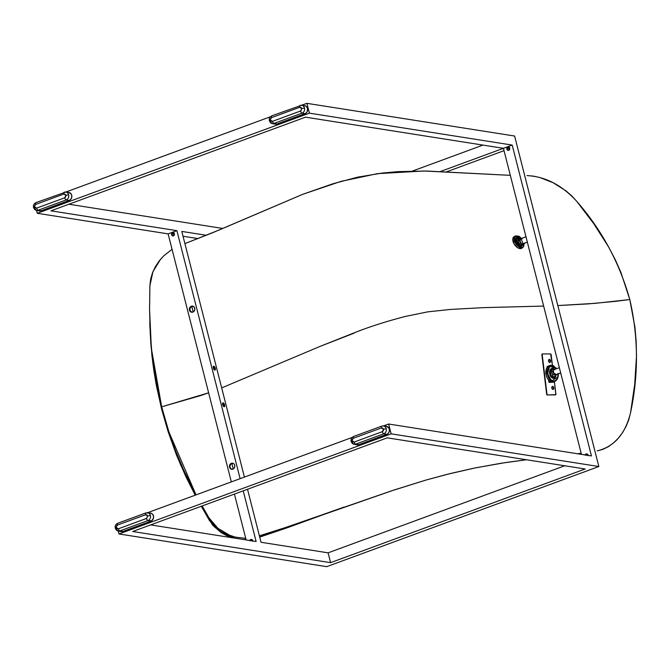 <?xml version="1.0" encoding="UTF-8"?>
<svg xmlns="http://www.w3.org/2000/svg" width="670" height="670" viewBox="0 0 670 670"><rect width="100%" height="100%" fill="white"/><g stroke="black" fill="none" stroke-linecap="round" stroke-linejoin="round"><path stroke-width="1" d="M245.731 538.37L235.321 537.131L228.947 535.003L223.001 531.947L217.574 528.019L212.859 523.32L209.015 517.918L202.139 505.951L209.015 517.918L209.258 520.155L220.748 532.131L234.441 538.094L223.353 533.722L214.467 526.963L209.258 520.155L209.015 517.918L217.909 528.303L229.76 535.33M209.258 520.155L201.327 506.252L209.258 520.155A14.506 3.384 149.7 0 0 209.383 520.54A14.506 3.384 -30.3 0 1 209.258 520.155M630.571 412.628C625.386 433.951 614.264 446.706 597.196 450.893L602.933 449.352L608.461 446.605L613.594 442.862L618.326 438.18L622.505 432.719L626.023 426.547L628.753 419.822L630.571 412.628C638.652 374.63 638.401 336.935 629.8 299.54L634.967 327.454L636.173 341.616L636.5 355.862L634.716 384.371L630.571 412.628M581.158 453.247L577.465 453.741L581.158 453.247M526.469 459.746L505.883 462.509L475.273 467.894L447.091 474.352L426.061 480.03L392.143 490.649L277.204 530.397L259.391 535.807L294.029 524.844L394.312 489.921L426.061 480.03L450.567 473.481L473.707 468.221L501.076 463.246L526.469 459.746M344.137 507.056L294.792 525.029L259.667 536.913L344.137 507.056M354.112 333.158L353.542 333.082L354.154 332.856C368.76 327.002 385.828 321.525 405.375 316.424L427.837 311.843L450.466 309.431L483.489 307.639L543.646 306.081L483.489 307.639L450.466 309.431L427.837 311.843L405.375 316.424C385.828 321.525 368.76 327.002 354.154 332.856L319.908 346.449L221.686 387.905L319.908 346.449L354.112 333.158M200.573 395.61L161.671 406.816L168.932 432.016L196.025 494.887L183.756 470.156L175.465 450.475L168.388 430.316L161.671 406.816L151.361 348.467L149.569 309.758L150.289 334.313L152.467 358.735L156.311 382.93L161.671 406.816L208.63 392.813L200.573 395.61M195.246 495.172L180.171 463.833L168.371 432.334L161.57 408.767L161.671 406.816L161.587 408.968L152.861 363.483L156.537 386.272L161.57 408.767L175.766 453.071L195.246 495.172M615.001 301.391L629.8 299.54C619.49 262.757 601.794 230.011 576.702 201.293C561.971 185.146 545.413 176.579 527.022 175.59L533.278 176.093L539.869 177.525L553.227 182.768L565.941 190.833L571.652 195.791L576.702 201.293L593.754 223.671L608.837 247.347L615.328 259.809L621.006 272.682L629.8 299.54L595.287 303.326L557.825 305.579L588.218 303.887L615.001 301.391M510.322 175.347L424.035 170.992L377.57 173.639L340.988 181.377L302.723 194.317L212.775 232.666L184.903 243.612L218.906 230.112L302.723 194.317L332.965 183.748L357.562 177.181L382.394 173.036L398.055 171.637L426.514 171.026L510.322 175.347M149.82 324.389L150.851 343.961L152.861 363.45L150.817 343.534L149.77 322.496M172.048 249.315L163.648 255.94L159.142 261.015L155.39 266.66L152.509 272.765L150.641 279.214L149.871 285.881L149.569 309.758L149.871 285.881L152.944 271.668L160.633 259.173M552.239 371.515A1.658 0.712 69.8 0 0 552.172 371.507A1.658 0.712 69.8 0 0 552.03 371.548A1.658 0.712 69.8 0 0 551.929 373.198A1.658 0.712 69.8 0 0 553.043 374.656L554.559 374.346L553.043 374.656A1.658 0.712 69.8 0 0 553.119 374.656A1.658 0.712 69.8 0 0 553.169 374.656A1.658 0.712 69.8 0 0 553.278 374.605M556.075 374.681A2.764 1.189 -110.2 0 1 555.556 374.873A2.764 1.189 69.8 0 0 555.84 374.848L560.715 373.056M560.698 372.981L555.556 374.873L560.698 372.981M554.216 369.639A2.764 1.189 69.8 0 0 553.931 369.664A2.764 1.189 69.8 0 0 553.663 372.361A2.764 1.189 69.8 0 0 555.556 374.873A2.764 1.189 -110.2 0 1 555.195 374.731A2.764 1.189 -110.2 0 1 553.772 372.671A2.764 1.189 -110.2 0 1 553.512 370.175A2.764 1.189 -110.2 0 1 554.216 369.639M553.512 370.175L553.219 371.079A1.909 0.821 69.8 0 0 553.395 372.805A1.909 0.821 69.8 0 0 554.375 374.237L555.195 374.731M554.626 374.329A1.909 0.821 -110.2 0 1 553.353 372.696A1.909 0.821 -110.2 0 1 553.42 370.778M552.172 371.507C551.569 372.436 551.862 373.483 553.043 374.656L552.298 375.962L553.119 374.656M551.544 371.155L552.139 371.482L551.544 371.155M520.665 239.14A4.631 2.63 -125.3 0 1 522.701 243.696A4.631 2.63 -125.3 0 1 520.431 245.589L520.431 245.589A4.631 2.63 54.7 0 0 522.684 243.888M520.397 238.872A4.631 2.63 54.7 0 0 518.111 237.548L518.203 237.858A4.271 2.42 -125.3 0 1 520.263 239.031M522.759 243.863L521.922 245.614A4.832 2.747 -125.3 0 1 520.665 245.907M521.863 243.863A3.76 2.136 -125.3 0 1 520.079 244.918A3.76 2.136 -125.3 0 1 519.267 244.609A3.76 2.136 -125.3 0 1 516.377 240.446A3.76 2.136 -125.3 0 1 518.195 238.394L517.65 240.128L518.111 237.548A4.631 2.63 54.7 0 0 516.269 241.543L516.511 241.543A4.271 2.42 54.7 0 0 520.347 245.262L520.431 245.589A4.631 2.63 -125.3 0 1 516.269 241.543A4.631 2.63 54.7 0 0 520.431 245.589L520.347 245.262A4.271 2.42 54.7 0 0 522.382 243.989A4.271 2.42 -125.3 0 1 520.347 245.262L520.079 244.918L520.347 245.262A4.271 2.42 -125.3 0 1 516.511 241.543A4.271 2.42 -125.3 0 1 518.203 237.858L518.195 238.394A3.76 2.136 -125.3 0 1 520.079 239.492M520.079 244.918L519.041 244.475L520.079 244.918A3.76 2.136 -125.3 0 1 519.518 244.734L516.361 240.279A3.76 2.136 -125.3 0 1 518.195 238.394L518.203 237.858A4.271 2.42 54.7 0 0 516.511 241.543L516.269 241.543C515.674 238.311 516.285 236.971 518.111 237.548M519.987 243.863L518.957 244.424A2.454 1.39 54.7 0 0 520.037 243.721M553.102 378.223L553.604 378.123M555.17 373.651A3.76 2.404 -101.7 0 1 553.537 377.043L552.264 375.971A2.454 1.566 78.3 0 1 550.949 375.451L553.537 377.043L553.763 378.089A4.832 3.09 -101.7 0 1 553.68 378.106A4.832 3.09 -101.7 0 1 551.913 377.704L553.872 377.863C552.356 378.475 551.016 376.967 549.861 373.316A4.631 2.956 -101.7 0 1 551.846 368.818L551.142 368.76L551.846 368.818A4.631 2.956 78.3 0 0 549.861 373.316L550.104 373.316A4.271 2.722 -101.7 0 1 551.929 369.17L551.929 369.17A4.271 2.722 78.3 0 0 550.104 373.316L549.861 373.316A4.631 2.956 78.3 0 0 553.872 377.863L553.797 377.503A4.271 2.722 -101.7 0 1 550.104 373.316A4.271 2.722 78.3 0 0 553.797 377.503L553.537 377.043A3.76 2.404 -101.7 0 1 550.983 375.518A3.76 2.404 -101.7 0 1 550.271 372.11A3.76 2.404 -101.7 0 1 551.887 369.698L550.271 372.16A2.454 1.566 78.3 0 1 551.192 371.18L551.887 369.698A3.76 2.404 -101.7 0 1 553.529 370.142M550.254 369.706A4.832 3.09 -101.7 0 1 551.644 368.651L551.929 369.17A4.271 2.722 -101.7 0 1 553.839 369.714M555.145 374.706A3.76 2.404 -101.7 0 1 553.537 377.043A3.76 2.404 -101.7 0 1 551.192 375.837L550.338 371.716A3.76 2.404 -101.7 0 1 551.887 369.698L551.929 369.17L551.887 369.698M272.213 123.582A4.037 3.543 -81.1 0 0 273.971 123.448A2.069 0.896 -110.2 0 1 272.506 121.337L270.37 120.089L269.575 120.885L271.559 117.618L299.959 107.2L300.964 107.393L301.785 108.523L300.889 110.86L272.506 121.337L271.191 121.22L270.37 120.089L270.521 118.59L271.559 117.618L299.649 107.275A2.069 0.896 -110.2 0 1 299.917 105.492A2.069 0.896 -110.2 0 1 300.11 105.466A2.069 0.896 69.8 0 0 299.9 105.492A2.069 0.896 69.8 0 0 299.649 107.275L301.785 108.523L304.507 108.029A4.037 3.543 -81.1 0 0 301.659 105.299A4.037 3.543 -81.1 0 0 300.11 105.466A4.037 3.543 98.9 0 1 301.601 105.291A4.037 3.543 98.9 0 1 304.507 108.029L301.785 108.523L300.596 111.002A2.069 0.896 69.8 0 0 302.061 113.113A4.037 3.543 -81.1 0 0 304.507 108.029A4.037 3.543 98.9 0 1 302.061 113.113A2.069 0.896 -110.2 0 1 300.596 111.002L272.506 121.337A2.069 0.896 69.8 0 0 273.971 123.448L302.061 113.113L305.051 113.682A4.146 3.635 -81.1 0 0 307.689 109.319A4.146 3.635 -81.1 0 0 304.582 105.642L301.601 105.291L306.894 103.339L309.398 113.155L37.269 213.286L36.532 210.397L37.269 213.286L309.398 113.155L512.207 145.08L591.443 455.943L388.634 424.018L383.341 425.961A4.037 3.543 98.9 0 1 386.247 428.708A4.037 3.543 -81.1 0 0 383.391 425.969A4.037 3.543 -81.1 0 0 381.85 426.145A2.069 0.896 69.8 0 0 381.64 426.17A2.069 0.896 -110.2 0 1 381.85 426.145A4.037 3.543 98.9 0 1 383.341 425.961L381.657 426.162A2.069 0.896 69.8 0 0 381.389 427.954L382.704 428.063L383.525 429.202L383.374 430.701L382.335 431.673L354.246 442.007L352.931 441.899L352.219 441.094L352.261 439.269L353.299 438.289L381.389 427.954A2.069 0.896 -110.2 0 1 381.657 426.162L353.567 436.497A2.069 0.896 -110.2 0 1 353.76 436.48A2.069 0.896 69.8 0 0 353.567 436.497A2.069 0.896 69.8 0 0 353.299 438.289A2.069 0.896 -110.2 0 1 353.551 436.505C351.516 437.493 350.686 439.135 351.08 441.43L353.995 444.269A4.037 3.543 98.9 0 1 351.315 441.564L351.08 441.43M269.34 120.751L272.255 123.59L275.203 124.168A4.146 3.635 -81.1 0 0 276.961 124.017L273.971 123.448L276.961 124.017L305.051 113.682L302.061 113.113L273.971 123.448A4.037 3.543 98.9 0 1 272.255 123.59A4.037 3.543 98.9 0 1 269.575 120.885L269.34 120.751C268.946 118.456 269.776 116.814 271.827 115.826A2.069 0.896 -110.2 0 1 272.02 115.801A2.069 0.896 69.8 0 0 271.827 115.826A2.069 0.896 69.8 0 0 271.559 117.618A2.069 0.896 -110.2 0 1 271.811 115.826L306.894 103.339L309.398 113.155L512.207 145.08L591.443 455.943L388.634 424.018L391.138 433.833L388.634 424.018L383.341 425.961L386.314 426.321A4.146 3.635 -81.1 0 1 389.429 429.998A4.146 3.635 -81.1 0 1 386.791 434.361L383.801 433.792A4.037 3.543 -81.1 0 0 386.247 428.708L383.525 429.202L386.247 428.708A4.037 3.543 98.9 0 1 383.801 433.792A2.069 0.896 -110.2 0 1 382.335 431.673A2.069 0.896 69.8 0 0 383.801 433.792L386.791 434.361L358.701 444.696L387.453 434.034L388.977 432.292L389.429 429.931L388.65 427.736L386.205 426.313M304.465 105.634L306.416 106.505L307.564 108.465L307.237 111.622L305.713 113.356L276.961 124.017L274.826 124.067M274.323 123.858L273.863 123.565M524.124 243.352L520.464 247.247L514.652 241.602A6.909 3.919 -125.3 0 1 514.652 241.602A6.909 3.919 -125.3 0 1 515.138 236.024L513.89 236.912A6.909 3.919 54.7 0 0 513.404 242.523L514.66 241.635L520.004 247.389L524.216 244.106M514.97 236.502A6.909 3.919 54.7 0 0 513.89 236.912M522.952 243.788A4.975 2.822 -125.3 0 1 522.139 245.63A4.975 2.822 -125.3 0 1 516.051 241.543A4.975 2.822 -125.3 0 1 516.394 237.507A4.975 2.822 -125.3 0 1 520.582 238.771M521.88 245.337L521.62 245.873A4.975 2.822 54.7 0 0 521.67 245.79M516.553 237.85L515.959 237.925M516.084 237.892A4.975 2.822 54.7 0 0 515.992 237.917L518.144 237.28L520.95 239.156M518.521 236.058L514.652 241.602A6.909 3.919 54.7 0 0 514.66 241.635L518.212 245.965L521.101 247.406L522.659 247.297L523.706 246.451L524.107 243.277M522.131 239.039L519.208 236.393L515.883 235.84L514.359 237.984L514.92 241.502L521.603 238.394M522.927 243.26L522.156 245.622L520.397 245.857L518.974 245.195L516.051 241.543L515.992 237.917M521.88 248.176L520.364 248.629L517.458 247.59L513.974 243.704L512.776 239.148L513.329 237.482L514.568 236.585M513.404 242.523A6.909 3.919 54.7 0 0 521.863 248.193L523.119 247.305A6.909 3.919 -125.3 0 1 514.66 241.635L513.404 242.523M556.092 367.989L549.149 366.297L547.34 373.332A8.291 5.293 -101.7 0 1 551.016 365.25L549.609 365.544A8.291 5.293 78.3 0 0 545.933 373.625L547.34 373.332A8.291 5.293 78.3 0 0 547.34 373.374L551.686 381.004L557.951 376.959M550.866 365.519A8.291 5.293 78.3 0 0 550.33 365.477M556.108 374.756A4.975 3.174 -101.7 0 1 553.864 378.207A4.975 3.174 -101.7 0 1 549.643 373.316A4.975 3.174 -101.7 0 1 551.846 368.466A4.975 3.174 -101.7 0 1 554.392 369.497M553.01 378.374L553.579 378.106M551.879 368.743L551.243 368.642M556.552 368.701L553.211 365.602L551.251 365.418L549.551 366.297L547.742 369.84L548.11 375.577L550.673 379.907L552.507 381.079L554.467 381.264L556.167 380.384L557.616 378.131L558.085 373.341C558.83 377.109 557.415 379.773 553.822 381.322C549.852 379.773 547.792 377.118 547.633 373.341L549.635 366.222L556.586 368.768M556.125 374.321L555.129 377.436L553.437 378.248L550.991 376.8L549.81 374.27L549.668 371.44L550.589 369.237L552.281 368.425L554.726 369.882M553.286 381.699L551.192 381.682L549.115 380.451L547.373 378.182L546.226 375.225L546.301 369.078L547.516 366.833L549.308 365.627M545.933 373.625A8.291 5.293 78.3 0 0 552.976 381.783L554.383 381.49A8.291 5.293 -101.7 0 1 547.34 373.374A8.291 5.293 -101.7 0 1 547.34 373.332L545.933 373.625M118.104 531.034A4.037 3.543 -81.1 0 0 119.871 530.9A2.069 0.896 -110.2 0 1 118.406 528.789L116.27 527.541L115.475 528.337L117.459 525.071L145.859 514.652L146.864 514.845L147.685 515.984L146.789 518.312L118.406 528.789L117.417 528.823L116.379 527.868L116.421 526.042L117.459 525.071L145.549 514.728A2.069 0.896 -110.2 0 1 145.809 512.944A2.069 0.896 -110.2 0 1 146.01 512.919A2.069 0.896 69.8 0 0 145.8 512.944A2.069 0.896 69.8 0 0 145.549 514.728L147.685 515.984L150.407 515.49A4.037 3.543 -81.1 0 0 147.551 512.751A4.037 3.543 -81.1 0 0 146.01 512.919A4.037 3.543 98.9 0 1 147.501 512.743A4.037 3.543 98.9 0 1 150.407 515.49L147.685 515.984L146.495 518.454A2.069 0.896 69.8 0 0 147.961 520.565A4.037 3.543 -81.1 0 0 150.407 515.49A4.037 3.543 98.9 0 1 147.961 520.565A2.069 0.896 -110.2 0 1 146.495 518.454L118.406 528.789A2.069 0.896 69.8 0 0 119.871 530.9L147.961 520.565L150.943 521.134A4.146 3.635 -81.1 0 0 153.589 516.771A4.146 3.635 -81.1 0 0 150.474 513.103L145.809 512.944L117.719 523.278A2.069 0.896 -110.2 0 1 117.92 523.253A2.069 0.896 69.8 0 0 117.719 523.278A2.069 0.896 69.8 0 0 117.459 525.071A2.069 0.896 -110.2 0 1 117.711 523.278C115.667 524.267 114.846 525.908 115.24 528.203L118.155 531.05A4.037 3.543 98.9 0 1 115.475 528.337L115.24 528.203M150.365 513.086L152.308 513.957L153.455 515.917L153.422 518.32L151.613 520.808L147.961 520.565L119.871 530.9L122.853 531.469L150.943 521.134L122.853 531.469L119.871 530.9A4.037 3.543 98.9 0 1 118.155 531.05L121.094 531.62A4.146 3.635 -81.1 0 0 122.853 531.469L120.726 531.528M148.941 513.287L149.653 513.103M120.223 531.31L119.754 531.025M351.315 441.564L353.299 438.289L381.389 427.954L383.525 429.202L382.335 431.673L354.246 442.007A2.069 0.896 69.8 0 0 355.711 444.126L383.801 433.792L355.711 444.126A2.069 0.896 -110.2 0 1 354.246 442.007L352.11 440.76L351.315 441.564M353.953 444.26A4.037 3.543 -81.1 0 0 355.711 444.126L358.701 444.696L355.711 444.126A4.037 3.543 98.9 0 1 353.995 444.269L356.934 444.846A4.146 3.635 -81.1 0 0 358.701 444.696L356.566 444.746M384.789 426.505L385.493 426.329M356.063 444.537L355.603 444.244M552.951 389.429A1.558 0.988 78.3 0 0 553.495 387.964L553.805 387.897A1.558 0.988 -101.7 0 1 553.11 389.412A1.558 0.988 -101.7 0 1 551.795 387.88L552.582 389.303L553.638 388.985L553.747 387.595L553.018 386.473L552.088 386.607L551.795 387.88A1.558 0.988 -101.7 0 1 552.482 386.372A1.558 0.988 -101.7 0 1 553.805 387.897L552.306 386.423M549.693 362.47A1.558 0.988 78.3 0 0 550.238 361.004L550.547 360.946A1.558 0.988 -101.7 0 1 549.861 362.462A1.558 0.988 -101.7 0 1 548.537 360.929A1.558 0.988 -101.7 0 1 549.224 359.413A1.558 0.988 -101.7 0 1 550.547 360.946L550.238 361.004A1.558 0.988 78.3 0 0 549.073 359.463L550.238 361.004L549.601 362.512M549.149 381.95L554.442 382.076A0.829 0.637 -90 0 0 554.417 381.942L549.149 381.95M542.449 353.969L542.248 354.011A0.687 0.444 78.3 0 0 541.879 354.69L546.661 394.27L542.197 354.623L546.98 394.203L547.507 394.89A0.687 0.444 -101.7 0 1 546.98 394.203L546.661 394.27A0.687 0.444 78.3 0 0 547.189 394.957L555.832 394.689L554.442 382.076L555.907 394.203A0.687 0.444 -101.7 0 1 555.539 394.881L555.229 394.948A0.687 0.444 78.3 0 0 555.338 394.923M554.308 381.691A0.829 0.637 -90 0 1 554.417 381.942L549.484 381.875A0.829 0.637 90 0 0 549.4 381.691L551.201 381.691L549.4 381.691L548.671 380.518L549.4 381.691A0.829 0.637 90 0 1 549.484 381.875L549.283 382.428L548.839 381.925L548.596 379.923L549.182 382.428L554.442 382.076A0.829 0.637 -90 0 0 554.308 381.691L553.42 381.691L554.207 381.523M542.197 354.623A0.687 0.444 -101.7 0 1 542.558 353.944L550.598 353.944L542.558 353.944L542.197 354.623M550.598 353.944A0.687 0.444 -101.7 0 1 551.125 354.623L552.407 365.242L550.598 353.944M547.658 366.75L547.147 366.465L547.089 367.403L547.256 366.398L547.641 366.691M547.558 371.322L547.407 370.041L547.558 371.322M548.537 360.929L549.132 362.21L550.254 362.219L550.547 360.946L549.953 359.664L548.99 359.514L548.537 360.929M555.597 394.881L547.189 394.957L546.687 394.404L541.879 354.69L542.248 354.011M552.859 389.463L553.495 387.964A1.558 0.988 78.3 0 0 552.331 386.423M522.709 243.796A2.764 1.189 -110.2 0 1 522.19 243.989A2.764 1.189 69.8 0 0 522.474 243.964L527.349 242.172M527.332 242.096L522.19 243.989L527.332 242.096M520.858 238.754A2.764 1.189 69.8 0 0 520.565 238.78A2.764 1.189 69.8 0 0 520.305 241.476A2.764 1.189 69.8 0 0 522.19 243.989A2.764 1.189 -110.2 0 1 521.83 243.847A2.764 1.189 -110.2 0 1 520.406 241.778A2.764 1.189 -110.2 0 1 520.155 239.282A2.764 1.189 -110.2 0 1 520.858 238.754M520.155 239.282L519.853 240.195A1.909 0.821 69.8 0 0 520.029 241.92A1.909 0.821 69.8 0 0 521.009 243.344L521.83 243.847M521.26 243.445A1.909 0.821 -110.2 0 1 519.987 241.811A1.909 0.821 -110.2 0 1 520.054 239.885M518.881 240.622A1.658 0.712 69.8 0 0 518.664 240.656A1.658 0.712 69.8 0 0 518.538 242.23A1.658 0.712 69.8 0 0 519.602 243.746L519.242 244.433L519.602 243.746C518.463 242.548 518.22 241.502 518.881 240.622M518.848 240.555L518.287 240.262L518.848 240.555M517.918 237.473L516.336 237.716L515.64 238.805A4.832 2.747 -125.3 0 1 516.336 237.716A4.832 2.747 -125.3 0 1 517.918 237.473M517.642 240.153L516.469 240.915A2.454 1.39 54.7 0 1 517.642 240.153M520.431 238.855L518.027 237.456M518.203 237.858L518.195 238.394M222.591 403.298A2.069 0.896 69.8 0 1 223.738 405.266L223.805 406.615A2.069 0.896 69.8 0 0 223.738 405.266L224.618 404.948A2.069 0.896 -110.2 0 1 224.35 406.74A2.069 0.896 -110.2 0 1 222.658 404.638L223.721 406.548L224.475 406.665L224.618 404.948L223.554 403.038L222.8 402.921L222.658 404.638A2.069 0.896 -110.2 0 1 222.917 402.846A2.069 0.896 -110.2 0 1 224.618 404.948L223.738 405.266L222.674 403.357M213.328 366.716L214.467 369.966A2.069 0.896 69.8 0 0 214.4 368.617L215.279 368.299A2.069 0.896 -110.2 0 1 215.011 370.091A2.069 0.896 -110.2 0 1 213.311 367.989A2.069 0.896 -110.2 0 1 213.579 366.197A2.069 0.896 -110.2 0 1 215.279 368.299L214.4 368.617A2.069 0.896 69.8 0 0 213.244 366.649L213.579 368.751L215.137 370.016L215.011 367.537L213.797 366.18L213.244 366.649M232.867 463.213A3.107 2.73 -81.1 0 0 231.879 463.364L231.393 463.288A3.107 2.73 98.9 0 1 232.892 469.176A3.107 2.73 98.9 0 1 231.393 463.288L231.879 463.364A3.107 2.73 -81.1 0 0 231.904 469.327M192.834 306.148A3.107 2.73 -81.1 0 0 191.846 306.299L191.352 306.224A3.107 2.73 98.9 0 1 192.859 312.111A3.107 2.73 98.9 0 1 191.352 306.224L191.846 306.299A3.107 2.73 -81.1 0 0 191.871 312.262M173.513 232.591A1.725 1.516 -81.1 0 0 173.078 232.674L172.592 232.599A1.725 1.516 98.9 0 1 173.421 235.865A1.725 1.516 98.9 0 1 172.592 232.599L173.078 232.674A1.725 1.516 -81.1 0 0 172.986 235.949M251.753 539.518A1.725 1.516 -81.1 0 0 251.317 539.601L250.823 539.526A1.725 1.516 98.9 0 1 252.758 540.983M585.17 454.955A1.725 1.516 98.9 0 1 588.076 455.407M508.831 147.015A1.725 1.516 -81.1 0 0 507.349 149.276L506.855 149.201A1.725 1.516 98.9 0 1 509.778 148.12A1.725 1.516 98.9 0 1 506.855 149.201L507.349 149.276A1.725 1.516 -81.1 0 0 508.296 150.382M587.062 453.95A1.725 1.516 -81.1 0 0 585.655 455.031M587.221 453.95L585.597 455.206M508.982 147.023L507.357 148.279L507.458 149.586L508.346 150.398M586.861 455.223L586.56 454.059L586.861 455.223M509.083 150.114L508.471 147.702L507.718 147.584L508.471 147.702L509.083 150.114M173.161 233.277L173.773 235.681L173.161 233.277L174.058 232.942L173.161 233.277M191.779 306.324L193.211 311.944L191.779 306.324M231.812 463.389L233.252 469.008L231.812 463.389M251.25 539.626L251.543 540.791L251.25 539.626M119.009 533.965L391.138 433.833L598.854 466.529L514.61 136.035L306.894 103.339L514.61 136.035L598.854 466.529L326.726 566.661L119.009 533.965L118.272 531.067L119.009 533.965L326.726 566.661L598.854 466.529L391.138 433.833L119.009 533.965M352.11 437.451L147.501 512.743L352.11 437.451M249.851 540.523A1.725 1.516 98.9 0 1 250.823 539.526L251.317 539.601A1.725 1.516 -81.1 0 0 250.346 540.598M581.443 454.369L503.43 148.313L512.207 145.08L503.43 148.313L305.528 117.158L50.954 210.832L176.897 230.656L240.111 478.665L176.897 230.656L168.12 233.88L37.269 213.286L168.12 233.88L176.897 230.656L50.954 210.832L305.528 117.158L503.43 148.313L581.443 454.369M588.067 455.726L587.02 453.933L585.856 454.093L585.103 455.131M506.855 149.201L507.852 150.323L509.016 150.164L509.769 149.125L509.669 147.81L507.902 147.023L506.989 147.886L506.855 149.201M36.373 210.363A4.037 3.543 -81.1 0 0 38.131 210.229A2.069 0.896 -110.2 0 1 36.666 208.11A2.069 0.896 69.8 0 0 38.131 210.229L66.221 199.895A2.069 0.896 -110.2 0 1 64.755 197.776L36.666 208.11L34.53 206.863L33.735 207.658L35.719 204.392L63.809 194.057L65.945 195.305L64.755 197.776A2.069 0.896 69.8 0 0 66.221 199.895L69.211 200.464A4.146 3.635 -81.1 0 0 71.849 196.092A4.146 3.635 -81.1 0 0 68.734 192.424L65.76 192.064L270.378 116.781L65.76 192.064A4.037 3.543 98.9 0 1 68.667 194.811A4.037 3.543 -81.1 0 0 65.811 192.072A4.037 3.543 -81.1 0 0 64.27 192.248A2.069 0.896 69.8 0 0 64.06 192.273A2.069 0.896 69.8 0 0 63.809 194.057L65.124 194.166L65.945 195.305L65.794 196.796L64.755 197.776L36.666 208.11L35.351 208.002L34.639 207.189L34.681 205.372L35.719 204.392L63.809 194.057A2.069 0.896 -110.2 0 1 64.069 192.265A2.069 0.896 -110.2 0 1 64.27 192.248A4.037 3.543 98.9 0 1 65.76 192.064L35.979 202.6A2.069 0.896 -110.2 0 1 36.18 202.583A2.069 0.896 69.8 0 0 35.979 202.6A2.069 0.896 69.8 0 0 35.719 204.392A2.069 0.896 -110.2 0 1 35.971 202.608C33.927 203.596 33.106 205.238 33.5 207.533L36.414 210.372A4.037 3.543 98.9 0 1 33.735 207.658L33.5 207.533M198.102 238.604L183.027 236.234L198.102 238.604M246.125 539.936L234.433 494.066L246.125 539.936M231.334 481.897L168.12 233.88L231.334 481.897M504.033 150.666L446.672 171.771L504.033 150.666M387.26 437.837L585.17 468.992L330.595 562.658L132.694 531.503L387.26 437.837L585.17 468.992L330.595 562.658L328.099 552.842L261.04 542.281L247.523 489.251L261.04 542.281L328.099 552.842L564.726 465.767L328.099 552.842L330.595 562.658L132.694 531.503L387.26 437.837M232.942 463.213L230.932 463.958L229.91 466.077L230.195 467.836L231.795 469.293M192.91 306.148L191.344 306.542L189.987 308.409L190.163 310.763L191.754 312.228M173.672 232.591L172.048 233.847L172.14 235.153L173.028 235.966M251.903 539.526L250.287 540.782M256.133 541.511L150.633 524.903L256.133 541.511L243.218 490.842L256.133 541.511M232.892 469.176L234.534 467.627L234.776 465.265L233.914 463.791L231.921 463.154L230.053 464.318L229.408 466.605L230.807 469L232.892 469.176M192.859 312.111L194.501 310.562L194.836 308.786L193.881 306.726L191.88 306.09L190.02 307.254L189.376 309.54L190.33 311.609L192.859 312.111M173.421 235.865L174.334 235.011L174.468 233.696L172.885 232.523L171.847 233.168L171.487 234.441L172.023 235.589L173.421 235.865M252.749 541.293L251.711 539.501L250.547 539.66L249.793 540.698M412.46 171.051L482.995 145.097L412.46 171.051M68.893 204.233L222.834 228.462L68.893 204.233M440.492 171.47L503.43 148.313L440.492 171.47M181.805 231.426L206.377 235.296L181.805 231.426L244.416 477.082L181.805 231.426M553.872 377.863L553.797 377.503A4.271 2.722 78.3 0 0 555.614 374.882A4.271 2.722 -101.7 0 1 553.797 377.503L553.872 377.863A4.631 2.956 78.3 0 0 555.865 374.84M554.124 369.589A4.631 2.956 78.3 0 0 551.846 368.818L551.644 368.651A4.832 3.09 -101.7 0 1 551.72 368.634L550.841 368.818M551.142 368.76L551.644 368.651L551.142 368.76M552.239 371.431L551.192 371.18A2.454 1.566 78.3 0 1 552.222 371.44M552.264 375.971L552.834 375.61M65.945 195.305L68.667 194.811L65.945 195.305M66.221 199.895A4.037 3.543 -81.1 0 0 68.667 194.811A4.037 3.543 98.9 0 1 66.221 199.895L38.131 210.229L41.113 210.799L69.211 200.464L66.221 199.895M68.625 192.416L71.07 193.839L71.849 196.034L71.397 198.395L69.873 200.137L41.113 210.799L38.131 210.229A4.037 3.543 98.9 0 1 36.414 210.372L39.354 210.941A4.146 3.635 -81.1 0 0 41.113 210.799L38.986 210.849M67.209 192.608L67.913 192.432M38.483 210.64L38.014 210.346M344.154 507.048L287.949 527.516L259.717 537.114M246.032 539.568L243.595 539.543M232.967 537.868L226.435 535.489L221.083 532.575L212.666 525.196L201.26 506.277M195.188 495.197L185.942 476.789L176.377 454.737L167.961 431.162L161.587 408.968L156.001 383.483L153.74 369.823L151.923 355.577L149.896 326.608M149.871 325.854L149.829 324.649M554.768 374.329L553.169 374.656M559.341 367.671L553.931 369.664M553.454 370.753L552.03 371.548M552.348 376.038L553.403 374.605M521.922 245.614L521.143 246.166M552.809 378.29L553.763 378.089L555.924 374.823M524.174 243.336L523.119 247.305M521.637 238.378L515.138 236.024M558.127 373.349C558.462 377.805 557.206 380.518 554.383 381.49M556.603 368.684L551.016 365.25M519.803 243.763L521.411 243.445M525.983 236.786L520.565 238.78M520.087 239.868L518.664 240.656M519.267 240.84L518.287 240.262M518.01 237.448L515.557 238.269M233.118 463.238L232.624 463.163M193.077 306.173L192.592 306.09M173.764 232.599L173.27 232.523M252.004 539.534L251.51 539.459M508.538 150.448L508.053 150.365M509.074 147.031L508.589 146.956M587.314 453.967L586.819 453.892M173.228 236.016L172.734 235.941M192.114 312.312L191.62 312.237M232.147 469.377L231.661 469.302M554.199 369.564L551.72 368.634"/></g></svg>
